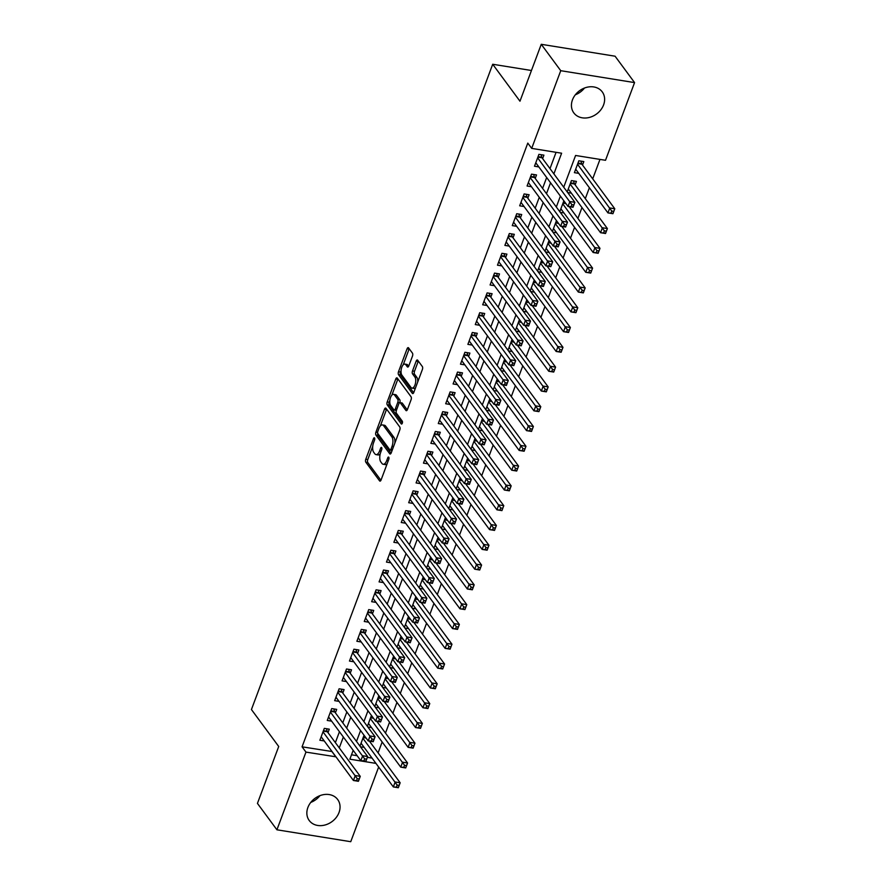 <?xml version="1.0" encoding="UTF-8"?>
<svg xmlns="http://www.w3.org/2000/svg" width="886" height="886" viewBox="0 0 886 886"><rect width="100%" height="100%" fill="white"/><g stroke="black" fill="none" stroke-linecap="round" stroke-linejoin="round"><path stroke-width="1.33" d="M374.545 437.961A1.562 0.709 -80.8 0 0 374.291 437.784A1.562 0.709 -80.8 0 0 373.504 438.592L365.785 459.236A2.226 1.008 -80.8 0 0 365.818 462.215L379.596 480.876A2.226 1.008 -80.8 0 0 379.961 481.131A2.226 1.008 -80.8 0 0 381.08 479.968L388.799 459.325A1.562 0.709 -80.8 0 0 388.777 457.242A1.562 0.709 -80.8 0 0 388.511 457.065A1.562 0.709 -80.8 0 0 387.725 457.874L386.728 460.543A7.121 3.223 -80.8 0 1 383.151 464.253A7.121 3.223 -80.8 0 1 381.955 463.444L380.814 461.894A7.121 3.223 -80.8 0 1 380.692 452.358L381.689 449.689A1.562 0.709 -80.8 0 0 381.656 447.596A1.562 0.709 -80.8 0 0 381.401 447.419A1.562 0.709 -80.8 0 0 380.615 448.238L379.618 450.908A7.121 3.223 -80.8 0 1 376.041 454.618A7.121 3.223 -80.8 0 1 374.844 453.809L373.693 452.259A7.121 3.223 -80.8 0 1 373.571 442.723L374.568 440.043A1.562 0.709 -80.8 0 0 374.545 437.961M584.494 88.024A17.676 14.409 -36.4 0 1 575.346 94.78M603.587 104.891A17.676 14.409 -36.4 0 1 589.578 117.384A17.676 14.409 -36.4 0 1 573.807 112.876A17.676 14.409 -36.4 0 1 572.467 99.874A17.676 14.409 -36.4 0 1 586.477 87.382A17.676 14.409 -36.4 0 1 602.247 91.878A17.676 14.409 -36.4 0 1 603.587 104.891M310.776 802.406A17.676 14.409 143.6 0 0 319.924 795.661M339.017 812.528A17.676 14.409 -36.4 0 1 324.996 825.01A17.676 14.409 -36.4 0 1 309.225 820.514A17.676 14.409 -36.4 0 1 307.885 807.5A17.676 14.409 -36.4 0 1 321.906 795.008A17.676 14.409 -36.4 0 1 337.677 799.515A17.676 14.409 -36.4 0 1 339.017 812.528M412.477 356.094A2.226 1.008 -80.8 0 0 412.433 353.115L408.568 347.877A2.226 1.008 -80.8 0 0 408.202 347.622A2.226 1.008 -80.8 0 0 407.084 348.785L398.512 371.71A2.226 1.008 -80.8 0 0 398.545 374.689L412.311 393.351A2.226 1.008 -80.8 0 0 412.688 393.594A2.226 1.008 -80.8 0 0 413.806 392.443L422.378 369.517A2.226 1.008 -80.8 0 0 422.345 366.538L417.671 360.214A2.226 1.008 -80.8 0 0 417.306 359.96A2.226 1.008 -80.8 0 0 416.187 361.123L412.511 370.935A2.226 1.008 -80.8 0 0 412.555 373.914L414.87 377.048A5.947 2.691 -80.8 0 1 415.324 383.882A5.947 2.691 -80.8 0 1 411.979 388.112A5.947 2.691 -80.8 0 1 410.982 387.437L401.912 375.155A5.947 2.691 -80.8 0 1 401.458 368.321A5.947 2.691 -80.8 0 1 404.802 364.091A5.947 2.691 -80.8 0 1 405.799 364.766L407.316 366.815A2.226 1.008 -80.8 0 0 407.682 367.059A2.226 1.008 -80.8 0 0 408.8 365.907L412.477 356.094M378.654 767.054L350.745 841.7L276.919 829.794L257.438 803.403L278.713 746.488L251.436 709.542L492.705 64.257L519.971 101.203L541.257 44.3L560.738 70.692L634.564 82.597L605.515 160.288L575.579 155.471L563.717 187.201M276.919 829.794L305.969 752.103L335.938 756.81M553.883 173.877L561.613 153.212L531.689 148.383L527.79 143.111L302.071 746.82L305.969 752.103M531.689 148.383L560.738 70.692M385.986 408.302A2.226 1.008 -80.8 0 0 385.609 408.047A2.226 1.008 -80.8 0 0 384.491 409.21L375.919 432.135A2.226 1.008 -80.8 0 0 375.952 435.115L389.729 453.765A2.226 1.008 -80.8 0 0 390.095 454.02A2.226 1.008 -80.8 0 0 391.213 452.868L399.785 429.931A2.226 1.008 -80.8 0 0 399.752 426.952L385.986 408.302M387.215 401.923L395.787 378.998A2.226 1.008 -80.8 0 1 396.906 377.835A2.226 1.008 -80.8 0 1 397.271 378.089L411.049 396.751A2.226 1.008 -80.8 0 1 411.082 399.73L407.416 409.531A2.226 1.008 -80.8 0 1 406.297 410.694A2.226 1.008 -80.8 0 1 405.921 410.44L400.339 402.875A2.226 1.008 -80.8 0 0 399.963 402.621A2.226 1.008 -80.8 0 0 398.844 403.783L396.419 410.296A2.226 1.008 -80.8 0 0 396.452 413.275L402.266 421.149A1.562 0.709 -80.8 0 1 402.388 422.932A1.562 0.709 -80.8 0 1 401.513 424.051A1.562 0.709 -80.8 0 1 401.247 423.873L387.248 404.902A2.226 1.008 -80.8 0 1 387.215 401.923L389.209 402.244L389.851 400.538M582.523 165.051L583.819 161.584L578.835 160.787L574.394 172.659L578.768 173.368M575.125 184.842L576.421 181.386L571.426 180.578L567.195 191.908M327.997 732.644L329.293 729.178L324.309 728.37L319.868 740.253L324.243 740.951M335.395 712.842L336.691 709.387L331.707 708.578L327.266 720.451L331.641 721.16M342.804 693.051L344.1 689.585L339.105 688.787L334.664 700.66L339.039 701.369M350.203 673.26L351.498 669.794L346.504 668.985L342.074 680.869L346.437 681.567M357.601 653.469L358.896 650.003L353.913 649.194L349.472 661.067L353.846 661.776M364.999 633.667L366.295 630.212L361.311 629.403L356.87 641.276L361.244 641.985M372.408 613.876L373.704 610.41L368.709 609.612L364.268 621.485L368.642 622.193M379.806 594.085L381.102 590.619L376.107 589.81L371.666 601.694L376.041 602.391M387.204 574.283L388.5 570.828L383.516 570.019L379.075 581.892L383.439 582.6M394.602 554.492L395.898 551.026L390.914 550.228L386.473 562.101L390.848 562.809M402.011 534.701L403.296 531.235L398.312 530.437L393.871 542.31L398.246 543.018M409.41 514.91L410.705 511.443L405.71 510.635L401.269 522.519L405.644 523.216M416.808 495.108L418.103 491.652L413.12 490.844L408.679 502.716L413.042 503.425M424.206 475.317L425.501 471.85L420.518 471.053L416.077 482.925L420.451 483.634M431.604 455.526L432.9 452.059L427.916 451.251L423.475 463.134L427.849 463.843M439.013 435.735L440.309 432.268L435.314 431.46L430.873 443.343L435.247 444.041M446.411 415.933L447.707 412.477L442.712 411.669L438.282 423.541L442.646 424.25M453.809 396.142L455.105 392.675L450.121 391.878L445.68 403.75L450.055 404.459M461.207 376.351L462.503 372.884L457.519 372.076L453.078 383.959L457.453 384.657M468.616 356.56L469.912 353.093L464.917 352.285L460.476 364.168L464.851 364.866M476.015 336.758L477.31 333.302L472.316 332.494L467.874 344.366L472.249 345.075M483.413 316.966L484.708 313.5L479.725 312.703L475.284 324.575L479.647 325.284M490.811 297.175L492.107 293.709L487.123 292.901L482.682 304.784L487.056 305.482M498.22 277.384L499.505 273.918L494.521 273.109L490.08 284.982L494.454 285.691M505.618 257.582L506.914 254.116L501.919 253.318L497.478 265.191L501.853 265.9M513.016 237.791L514.312 234.325L509.328 233.527L504.887 245.4L509.251 246.109M520.414 218L521.71 214.534L516.726 213.725L512.285 225.609L516.66 226.307M527.812 198.198L529.108 194.743L524.124 193.934L519.683 205.807L524.058 206.516M535.222 178.407L536.517 174.941L531.522 174.143L527.081 186.016L531.456 186.724M302.071 746.82L332.04 751.527M335.373 742.623L339.449 731.736M342.771 722.832L346.847 711.945M350.169 703.041L354.245 692.143M357.579 683.25L361.643 672.352M364.977 663.448L369.052 652.561M372.375 643.657L376.45 632.77M379.773 623.866L383.848 612.968M387.182 604.075L391.247 593.177M394.58 584.273L398.656 573.386M401.978 564.482L406.054 553.584M409.376 544.691L413.452 533.793M416.774 524.9L420.85 514.002M424.184 505.098L428.248 494.211M431.582 485.306L435.657 474.409M438.98 465.515L443.055 454.618M446.378 445.724L450.453 434.827M453.787 425.922L457.852 415.036M461.185 406.131L465.261 395.234M468.583 386.34L472.659 375.442M475.981 366.538L480.057 355.651M483.391 346.747L487.455 335.86M490.789 326.956L494.864 316.058M498.187 307.165L502.262 296.267M505.585 287.363L509.66 276.476M512.983 267.572L517.059 256.685M520.392 247.781L524.457 236.883M527.79 227.99L531.866 217.092M535.188 208.188L539.264 197.301M542.586 188.397L546.662 177.499M549.996 168.606L556.076 152.314M542.62 158.616L543.915 155.15L538.921 154.352L534.491 166.225L538.854 166.933M378.089 752.867L382.165 741.981M385.488 733.076L389.563 722.179M392.886 713.285L396.961 702.388M400.284 693.483L404.359 682.597M407.693 673.692L411.757 662.806M415.091 653.901L419.167 643.003M422.489 634.11L426.565 623.212M429.887 614.308L433.963 603.421M437.296 594.517L441.361 583.63M444.694 574.726L448.77 563.828M452.093 554.935L456.168 544.037M459.491 535.133L463.566 524.246M466.9 515.342L470.964 504.444M474.298 495.551L478.374 484.653M481.696 475.76L485.772 464.862M489.094 455.958L493.17 445.071M496.492 436.167L500.568 425.269M503.901 416.376L507.966 405.478M511.3 396.585L515.375 385.687M518.698 376.783L522.773 365.896M526.096 356.992L530.171 346.094M533.505 337.201L537.569 326.303M540.903 317.398L544.979 306.512M548.301 297.607L552.377 286.721M555.699 277.816L559.775 266.919M563.108 258.025L567.173 247.128M570.506 238.223L574.582 227.337M577.905 218.432L581.98 207.534M585.303 198.641L589.378 187.743M592.701 178.85L599.977 159.402M351.498 754.794L357.136 755.703M367.358 757.353L372.054 758.106M364.146 747.385L360.458 746.798M364.046 735.247L359.971 746.145M371.544 727.594L367.856 726.996M371.444 715.456L367.38 726.343M378.942 707.803L375.265 707.205M378.854 695.654L374.778 706.552M386.351 688.012L382.663 687.414M386.252 675.863L382.176 686.761M393.749 668.21L390.061 667.623M393.65 656.072L389.574 666.97M401.148 648.419L397.46 647.821M401.048 636.281L396.983 647.168M408.546 628.628L404.858 628.03M408.457 616.479L404.381 627.377M415.955 608.837L412.267 608.239M415.855 596.688L411.78 607.586M423.353 589.035L419.665 588.448M423.253 576.897L419.178 587.783M430.751 569.244L427.063 568.646M430.651 557.106L426.587 567.992M438.149 549.453L434.461 548.855M438.061 537.304L433.985 548.201M445.547 529.662L441.87 529.064M445.459 517.513L441.383 528.41M452.956 509.86L449.268 509.273M452.857 497.722L448.781 508.608M460.355 490.069L456.667 489.471M460.255 477.931L456.179 488.817M467.753 470.278L464.065 469.68M467.653 458.128L463.588 469.026M475.151 450.476L471.474 449.889M475.062 438.337L470.987 449.235M482.56 430.685L478.872 430.098M482.46 418.546L478.385 429.433M489.958 410.894L486.27 410.296M489.858 398.744L485.783 409.642M497.356 391.103L493.668 390.505M497.256 378.953L493.192 389.851M504.754 371.3L501.066 370.713M504.666 359.162L500.59 370.06M512.163 351.509L508.475 350.911M512.064 339.371L507.988 350.258M519.561 331.718L515.874 331.12M519.462 319.569L515.386 330.467M526.96 311.927L523.272 311.329M526.86 299.778L522.795 310.676M534.358 292.125L530.67 291.538M534.269 279.987L530.193 290.885M541.756 272.334L538.079 271.736M541.667 260.196L537.592 271.083M549.165 252.543L545.477 251.945M549.065 240.394L544.99 251.292M556.563 232.752L552.875 232.154M556.463 220.603L552.388 231.501M563.961 212.95L560.273 212.363M563.861 200.812L559.797 211.699M571.359 193.159L567.682 192.561M531.456 70.503L492.705 64.257M541.257 44.3L615.083 56.206L634.564 82.597M353.171 750.331L349.859 759.18L375.952 763.389M560.395 196.105L556.319 206.992M552.986 215.896L548.921 226.783M545.588 235.687L541.512 246.585M538.19 255.478L534.114 266.376M530.792 275.28L526.716 286.167M523.382 295.071L519.318 305.969M515.984 314.862L511.909 325.76M508.586 334.653L504.511 345.551M501.188 354.455L497.112 365.342M493.779 374.246L489.714 385.144M486.381 394.037L482.305 404.935M478.983 413.84L474.907 424.726M471.585 433.631L467.509 444.517M464.186 453.422L460.111 464.319M456.777 473.213L452.713 484.11M449.379 493.015L445.304 503.901M441.981 512.806L437.905 523.692M434.583 532.597L430.507 543.495M427.174 552.388L423.109 563.286M419.776 572.19L415.7 583.077M412.378 591.981L408.302 602.879M404.98 611.772L400.904 622.67M397.57 631.563L393.506 642.461M390.172 651.365L386.097 662.252M382.774 671.156L378.699 682.054M375.376 690.947L371.3 701.845M367.978 710.738L363.902 721.636M360.569 730.54L356.504 741.427M339.272 747.906L343.347 737.008M346.67 728.115L350.745 717.217M354.068 708.324L358.143 697.426M361.466 688.522L365.541 677.635M368.875 668.731L372.94 657.833M376.273 648.94L380.349 638.042M383.671 629.149L387.747 618.251M391.069 609.346L395.145 598.46M398.478 589.555L402.543 578.658M405.877 569.764L409.952 558.867M413.275 549.962L417.35 539.076M420.673 530.171L424.748 519.285M428.082 510.38L432.146 499.482M435.48 490.589L439.556 479.691M442.878 470.787L446.954 459.9M450.276 450.996L454.352 440.109M457.674 431.205L461.75 420.307M465.084 411.414L469.148 400.516M472.482 391.612L476.557 380.725M479.88 371.821L483.955 360.923M487.278 352.03L491.353 341.132M494.687 332.239L498.752 321.341M502.085 312.437L506.161 301.55M509.483 292.646L513.559 281.748M516.881 272.855L520.957 261.957M524.29 253.064L528.355 242.166M531.689 233.262L535.764 222.375M539.087 213.471L543.162 202.573M546.485 193.68L550.56 182.782M331.995 751.649L335.894 756.932M376.041 454.618L378.034 454.939A7.121 3.223 -80.8 0 0 380.26 453.732M383.151 464.253L385.144 464.574A7.121 3.223 -80.8 0 0 387.226 463.544M372.74 446.3L367.779 459.568A2.226 1.008 -80.8 0 0 367.823 462.547L380.936 480.312M377.691 433.298A2.226 1.008 -80.8 0 0 377.957 435.436L391.069 453.211M386.628 409.188A2.226 1.008 -80.8 0 0 386.484 409.531L380.349 425.956M377.79 431.449A1.562 0.709 -80.8 0 0 377.813 433.542L389.895 449.911A1.562 0.709 -80.8 0 0 390.161 450.088A1.562 0.709 -80.8 0 0 390.947 449.28L392 446.455A7.121 3.223 -80.8 0 0 391.878 436.92L383.616 425.734A7.121 3.223 -80.8 0 0 382.42 424.926A7.121 3.223 -80.8 0 0 378.843 428.636L377.79 431.449M391.9 450.232A1.562 0.709 -80.8 0 0 392.133 450.409L390.161 450.088M394.835 443.199A7.121 3.223 -80.8 0 0 393.871 437.241L391.878 436.92M382.42 424.926L384.413 425.247A7.121 3.223 -80.8 0 1 385.609 426.055L393.871 437.241M391.856 395.167L397.781 379.319L395.787 378.998M407.261 409.886L402.333 403.196A2.226 1.008 -80.8 0 0 401.967 402.942L399.963 402.621M402.366 422.999L389.242 405.223L387.248 404.902M394.547 395.023A5.947 2.691 -80.8 0 0 393.55 394.348A5.947 2.691 -80.8 0 0 390.194 398.589A5.947 2.691 -80.8 0 0 390.66 405.423L393.849 409.753A2.226 1.008 -80.8 0 0 394.226 410.008A2.226 1.008 -80.8 0 0 395.344 408.845L397.781 402.333A2.226 1.008 -80.8 0 0 397.736 399.353L394.547 395.023L396.54 395.355A5.947 2.691 -80.8 0 0 395.544 394.669L393.55 394.348M395.843 410.074A2.226 1.008 -80.8 0 0 396.219 410.329A2.226 1.008 -80.8 0 0 396.407 410.318M399.785 402.632A2.226 1.008 -80.8 0 0 399.73 399.675L397.736 399.353M396.54 395.355L399.73 399.675M389.209 402.244A2.226 1.008 -80.8 0 0 389.242 405.223M404.802 364.091L406.807 364.412A5.947 2.691 -80.8 0 1 407.804 365.087L408.656 366.25M411.979 388.112L413.972 388.433A5.947 2.691 -80.8 0 0 415.567 387.725M417.694 382.043A5.947 2.691 -80.8 0 0 416.863 377.37L414.87 377.048M418.325 361.1A2.226 1.008 -80.8 0 0 418.181 361.444L414.515 371.256A2.226 1.008 -80.8 0 0 414.548 374.235L416.863 377.37M401.081 370.481L400.505 372.031A2.226 1.008 -80.8 0 0 400.538 375.011L413.662 392.786M409.221 348.763A2.226 1.008 -80.8 0 0 409.077 349.106L403.208 364.799M361.067 743.221L393.329 786.923L395.178 781.984L400.162 782.781L369.396 741.095M399.132 785.406L400.162 782.781L398.312 787.732L393.329 786.923L398.39 787.377L399.132 785.406L397.138 785.074L396.396 787.056M397.138 785.074L362.917 738.271M326.48 728.724L327.144 731.26A2.27 1.03 -80.8 0 0 327.377 731.792L360.259 776.346L358.409 781.297L353.425 780.488L321.164 736.787M356.482 780.621L353.425 780.488L355.275 775.538L360.259 776.346L359.218 778.96L357.224 778.639L356.482 780.621L358.487 780.943L359.218 778.96M323.013 731.836L357.224 778.639M368.465 723.43L400.727 767.132L402.576 762.182L407.571 762.99L376.794 721.304M406.53 765.604L407.571 762.99L405.722 767.94L400.727 767.132L405.788 767.586L406.53 765.604L404.537 765.282L403.794 767.265M404.537 765.282L370.315 718.48M375.863 703.628L408.125 747.341L409.985 742.39L414.969 743.199L384.192 701.502M413.928 745.813L414.969 743.199L413.12 748.149L408.125 747.341L413.186 747.795L413.928 745.813L411.935 745.491L411.193 747.474M411.935 745.491L377.724 698.689M383.273 683.837L415.534 727.55L417.384 722.599L422.367 723.408L391.601 681.711M421.326 726.022L422.367 723.408L420.518 728.347L415.534 727.55L420.595 727.993L421.326 726.022L419.333 725.7L418.591 727.672M419.333 725.7L385.122 678.886M390.671 664.046L422.932 707.748L424.782 702.808L429.765 703.606L398.999 661.92M428.735 706.22L429.765 703.606L427.916 708.556L422.932 707.748L427.993 708.202L428.735 706.22L426.731 705.898L426 707.881M426.731 705.898L392.52 659.095M333.878 708.933L334.543 711.469A2.27 1.03 -80.8 0 0 334.775 712.001L367.657 756.555L365.807 761.506L360.823 760.697L328.562 716.984M363.891 760.83L360.823 760.697L362.673 755.747L367.657 756.555L366.627 759.169L364.633 758.848L363.891 760.83L365.885 761.152L366.627 759.169M330.412 712.045L364.633 758.848M341.276 689.131L341.941 691.667A2.27 1.03 -80.8 0 0 342.173 692.21L375.066 736.764L373.216 741.704L368.222 740.906L335.96 697.193M371.289 741.028L368.222 740.906L370.071 735.956L375.066 736.764L374.025 739.378L372.031 739.057L371.289 741.028L373.283 741.349L374.025 739.378M337.81 692.243L372.031 739.057M348.685 669.34L349.339 671.876A2.27 1.03 -80.8 0 0 349.582 672.419L382.464 716.962L380.615 721.913L375.62 721.104L343.358 677.402M378.687 721.237L375.62 721.104L377.48 716.165L382.464 716.962L381.423 719.587L379.43 719.255L378.687 721.237L380.681 721.558L381.423 719.587M345.219 672.452L379.43 719.255M356.083 649.549L356.737 652.085A2.27 1.03 -80.8 0 0 356.98 652.617L389.862 697.171L388.013 702.122L383.029 701.313L350.767 657.611M386.086 701.446L383.029 701.313L384.878 696.363L389.862 697.171L388.821 699.785L386.828 699.464L386.086 701.446L388.09 701.767L388.821 699.785M352.617 652.661L386.828 699.464M398.069 644.255L430.33 687.957L432.18 683.006L437.175 683.815L406.397 642.117M436.133 686.428L437.175 683.815L435.325 688.765L430.33 687.957L435.391 688.411L436.133 686.428L434.14 686.107L433.398 688.09M434.14 686.107L399.918 639.304M363.481 629.758L364.146 632.294A2.27 1.03 -80.8 0 0 364.379 632.825L397.26 677.38L395.411 682.331L390.427 681.522L358.165 637.809M393.495 681.655L390.427 681.522L392.276 676.572L397.26 677.38L396.23 679.994L394.226 679.673L393.495 681.655L395.488 681.976L396.23 679.994M360.015 632.87L394.226 679.673M405.467 624.453L437.728 668.166L439.578 663.215L444.573 664.024L413.795 622.326M443.532 666.637L444.573 664.024L442.723 668.974L437.728 668.166L442.79 668.62L443.532 666.637L441.538 666.316L440.796 668.299M441.538 666.316L407.316 619.513M370.88 609.956L371.544 612.492A2.27 1.03 -80.8 0 0 371.777 613.034L404.669 657.589L402.82 662.529L397.825 661.731L365.564 618.018M400.893 661.853L397.825 661.731L399.675 656.781L404.669 657.589L403.628 660.203L401.635 659.882L400.893 661.853L402.886 662.174L403.628 660.203M367.413 613.068L401.635 659.882M412.876 604.662L445.137 648.375L446.987 643.424L451.971 644.222L421.193 602.535M450.93 646.846L451.971 644.222L450.121 649.172L445.137 648.375L450.199 648.818L450.93 646.846L448.936 646.525L448.194 648.497M448.936 646.525L414.726 599.711M378.289 590.165L378.942 592.701A2.27 1.03 -80.8 0 0 379.186 593.232L412.068 637.787L410.218 642.738L405.223 641.929L372.962 598.227M408.291 642.062L405.223 641.929L407.073 636.99L412.068 637.787L411.026 640.401L409.033 640.08L408.291 642.062L410.284 642.383L411.026 640.401M374.811 593.277L409.033 640.08M420.274 584.871L452.536 628.573L454.385 623.633L459.369 624.431L428.602 582.744M458.339 627.044L459.369 624.431L457.519 629.381L452.536 628.573L457.597 629.027L458.339 627.044L456.334 626.723L455.603 628.706M456.334 626.723L422.124 579.92M385.687 570.374L386.34 572.91A2.27 1.03 -80.8 0 0 386.584 573.441L419.466 617.996L417.616 622.947L412.632 622.138L380.371 578.436M415.689 622.271L412.632 622.138L414.482 617.188L419.466 617.996L418.425 620.61L416.431 620.289L415.689 622.271L417.683 622.592L418.425 620.61M382.22 573.486L416.431 620.289M427.672 565.08L459.934 608.782L461.783 603.831L466.778 604.64L436.001 562.942M465.737 607.253L466.778 604.64L464.928 609.59L459.934 608.782L464.995 609.236L465.737 607.253L463.743 606.932L463.001 608.915M463.743 606.932L429.522 560.129M393.085 550.571L393.749 553.108A2.27 1.03 -80.8 0 0 393.982 553.65L426.864 598.205L425.014 603.156L420.03 602.347L387.769 558.634M423.098 602.48L420.03 602.347L421.88 597.397L426.864 598.205L425.834 600.819L423.829 600.498L423.098 602.48L425.092 602.801L425.834 600.819M389.618 553.695L423.829 600.498M435.07 545.278L467.332 588.991L469.181 584.04L474.176 584.849L443.399 543.151M473.135 587.462L474.176 584.849L472.327 589.799L467.332 588.991L472.393 589.445L473.135 587.462L471.142 587.141L470.4 589.124M471.142 587.141L436.92 540.338M400.483 530.78L401.148 533.317A2.27 1.03 -80.8 0 0 401.38 533.859L434.273 578.403L432.412 583.353L427.429 582.556L395.167 538.843M430.496 582.678L427.429 582.556L429.278 577.606L434.273 578.403L433.232 581.028L431.238 580.707L430.496 582.678L432.49 582.999L433.232 581.028M397.017 533.893L431.238 580.707M442.479 525.487L474.741 569.2L476.59 564.249L481.574 565.046L450.797 523.36M480.533 567.671L481.574 565.046L479.725 569.997L474.741 569.2L479.791 569.643L480.533 567.671L478.54 567.35L477.798 569.321M478.54 567.35L444.329 520.536M407.892 510.989L408.546 513.526A2.27 1.03 -80.8 0 0 408.778 514.057L441.671 558.612L439.821 563.562L434.827 562.754L402.565 519.052M437.894 562.887L434.827 562.754L436.676 557.815L441.671 558.612L440.63 561.226L438.636 560.904L437.894 562.887L439.888 563.208L440.63 561.226M404.415 514.101L438.636 560.904M449.878 505.696L482.139 549.398L483.989 544.458L488.972 545.255L458.206 503.569M487.931 547.869L488.972 545.255L487.123 550.206L482.139 549.398L487.2 549.852L487.931 547.869L485.938 547.548L485.207 549.53M485.938 547.548L451.727 500.745M415.29 491.198L415.944 493.735A2.27 1.03 -80.8 0 0 416.187 494.266L449.069 538.821L447.22 543.771L442.236 542.963L409.974 499.261M445.293 543.096L442.236 542.963L444.085 538.012L449.069 538.821L448.028 541.435L446.035 541.113L445.293 543.096L447.286 543.417L448.028 541.435M411.824 494.31L446.035 541.113M457.276 485.905L489.537 529.606L491.387 524.656L496.37 525.464L465.604 483.767M495.34 528.078L496.37 525.464L494.521 530.415L489.537 529.606L494.598 530.061L495.34 528.078L493.347 527.757L492.605 529.739M493.347 527.757L459.125 480.954M464.674 466.102L496.935 509.815L498.785 504.865L503.78 505.673L473.002 463.976M502.739 508.287L503.78 505.673L501.93 510.613L496.935 509.815L501.997 510.27L502.739 508.287L500.745 507.966L500.003 509.937M500.745 507.966L466.523 461.152M472.072 446.311L504.333 490.024L506.194 485.074L511.178 485.871L480.4 444.185M510.137 488.496L511.178 485.871L509.328 490.822L504.333 490.024L509.395 490.467L510.137 488.496L508.143 488.164L507.401 490.146M508.143 488.164L473.932 441.361M479.481 426.52L511.743 470.222L513.592 465.272L518.576 466.08L487.809 424.394M517.535 468.694L518.576 466.08L516.726 471.031L511.743 470.222L516.804 470.676L517.535 468.694L515.541 468.373L514.799 470.355M515.541 468.373L481.331 421.57M486.879 406.718L519.141 450.431L520.99 445.481L525.974 446.289L495.208 404.592M524.944 448.903L525.974 446.289L524.124 451.24L519.141 450.431L524.202 450.885L524.944 448.903L522.939 448.582L522.208 450.564M522.939 448.582L488.729 401.779M494.277 386.927L526.539 430.64L528.388 425.69L533.383 426.498L502.606 384.801M532.342 429.112L533.383 426.498L531.534 431.438L526.539 430.64L531.6 431.083L532.342 429.112L530.349 428.791L529.606 430.762M530.349 428.791L496.127 381.977M501.675 367.136L533.937 410.838L535.786 405.899L540.781 406.696L510.004 365.01M539.74 409.31L540.781 406.696L538.932 411.647L533.937 410.838L538.998 411.292L539.74 409.31L537.747 408.989L537.005 410.971M537.747 408.989L503.525 362.186M509.085 347.345L541.346 391.047L543.196 386.097L548.179 386.905L517.402 345.208M547.138 389.519L548.179 386.905L546.33 391.856L541.346 391.047L546.407 391.501L547.138 389.519L545.145 389.198L544.403 391.18M545.145 389.198L510.934 342.395M516.483 327.543L548.744 371.256L550.594 366.306L555.577 367.114L524.811 325.417M554.547 369.728L555.577 367.114L553.728 372.065L548.744 371.256L553.805 371.71L554.547 369.728L552.543 369.407L551.812 371.389M552.543 369.407L518.332 322.604M523.881 307.752L556.142 351.465L557.992 346.515L562.987 347.323L532.209 305.626M561.945 349.937L562.987 347.323L561.137 352.263L556.142 351.465L561.203 351.908L561.945 349.937L559.952 349.616L559.21 351.587M559.952 349.616L525.73 302.802M531.279 287.961L563.54 331.663L565.39 326.724L570.385 327.521L539.607 285.835M569.344 330.135L570.385 327.521L568.535 332.471L563.54 331.663L568.602 332.117L569.344 330.135L567.35 329.813L566.608 331.796M567.35 329.813L533.128 283.011M538.688 268.17L570.949 311.872L572.799 306.921L577.783 307.73L547.005 266.033M576.742 310.344L577.783 307.73L575.933 312.68L570.949 311.872L576 312.326L576.742 310.344L574.748 310.022L574.006 312.005M574.748 310.022L540.538 263.22M546.086 248.368L578.348 292.081L580.197 287.13L585.181 287.939L554.414 246.242M584.14 290.553L585.181 287.939L583.331 292.889L578.348 292.081L583.409 292.535L584.14 290.553L582.146 290.231L581.415 292.214M582.146 290.231L547.936 243.428M553.484 228.577L585.746 272.29L587.595 267.339L592.579 268.137L561.813 226.451M591.549 270.762L592.579 268.137L590.729 273.087L585.746 272.29L590.807 272.733L591.549 270.762L589.555 270.44L588.813 272.412M589.555 270.44L555.334 223.626M560.882 208.786L593.144 252.488L594.993 247.548L599.988 248.346L569.211 206.659M598.947 250.959L599.988 248.346L598.139 253.296L593.144 252.488L598.205 252.942L598.947 250.959L596.954 250.638L596.212 252.621M596.954 250.638L562.732 203.835M568.28 188.995L600.542 232.697L602.402 227.746L607.386 228.555L574.505 184A2.27 1.03 99.2 0 1 574.261 183.468L573.607 180.932M606.345 231.168L607.386 228.555L605.537 233.505L600.542 232.697L605.603 233.151L606.345 231.168L604.352 230.847L603.61 232.83M604.352 230.847L570.141 184.044M575.69 169.193L607.951 212.906L609.801 207.955L614.784 208.764L581.903 164.209A2.27 1.03 99.2 0 1 581.659 163.666L581.006 161.13M613.743 211.377L614.784 208.764L612.935 213.703L607.951 212.906L613.012 213.36L613.743 211.377L611.75 211.056L611.008 213.039M611.75 211.056L577.539 164.242M422.688 471.396L423.353 473.932A2.27 1.03 -80.8 0 0 423.586 474.475L456.467 519.03L454.618 523.969L449.634 523.172L417.372 479.459M452.691 523.305L449.634 523.172L451.483 518.221L456.467 519.03L455.426 521.644L453.433 521.322L452.691 523.305L454.695 523.626L455.426 521.644M419.222 474.519L453.433 521.322M430.087 451.605L430.751 454.141A2.27 1.03 -80.8 0 0 430.984 454.684L463.865 499.228L462.016 504.178L457.032 503.381L424.771 459.668M460.1 503.503L457.032 503.381L458.882 498.43L463.865 499.228L462.835 501.853L460.842 501.531L460.1 503.503L462.093 503.824L462.835 501.853M426.62 454.717L460.842 501.531M437.485 431.814L438.149 434.35A2.27 1.03 -80.8 0 0 438.382 434.882L471.274 479.437L469.425 484.387L464.43 483.579L432.169 439.877M467.498 483.712L464.43 483.579L466.28 478.639L471.274 479.437L470.233 482.05L468.24 481.729L467.498 483.712L469.491 484.033L470.233 482.05M434.018 434.926L468.24 481.729M444.894 412.023L445.547 414.559A2.27 1.03 -80.8 0 0 445.791 415.091L478.673 459.646L476.823 464.596L471.828 463.788L439.567 420.086M474.896 463.921L471.828 463.788L473.689 458.837L478.673 459.646L477.632 462.259L475.638 461.938L474.896 463.921L476.889 464.242L477.632 462.259M441.427 415.135L475.638 461.938M452.292 392.221L452.945 394.757A2.27 1.03 -80.8 0 0 453.189 395.3L486.071 439.855L484.221 444.794L479.237 443.997L446.976 400.284M482.294 444.119L479.237 443.997L481.087 439.046L486.071 439.855L485.03 442.468L483.036 442.147L482.294 444.119L484.299 444.451L485.03 442.468M448.825 395.333L483.036 442.147M459.69 372.43L460.355 374.966A2.27 1.03 -80.8 0 0 460.587 375.509L493.469 420.053L491.619 425.003L486.635 424.206L454.374 380.493M489.703 424.328L486.635 424.206L488.485 419.255L493.469 420.053L492.439 422.677L490.434 422.345L489.703 424.328L491.697 424.649L492.439 422.677M456.224 375.542L490.434 422.345M467.088 352.639L467.753 355.175A2.27 1.03 -80.8 0 0 467.985 355.707L500.878 400.262L499.028 405.212L494.034 404.404L461.772 360.702M497.101 404.537L494.034 404.404L495.883 399.453L500.878 400.262L499.837 402.875L497.843 402.554L497.101 404.537L499.095 404.858L499.837 402.875M463.622 355.751L497.843 402.554M474.497 332.848L475.151 335.384A2.27 1.03 -80.8 0 0 475.394 335.916L508.276 380.471L506.427 385.421L501.432 384.613L469.17 340.9M504.499 384.745L501.432 384.613L503.281 379.662L508.276 380.471L507.235 383.084L505.241 382.763L504.499 384.745L506.493 385.067L507.235 383.084M471.02 335.96L505.241 382.763M481.895 313.046L482.549 315.582A2.27 1.03 -80.8 0 0 482.792 316.125L515.674 360.68L513.825 365.619L508.841 364.822L476.579 321.109M511.898 364.943L508.841 364.822L510.69 359.871L515.674 360.68L514.633 363.293L512.64 362.972L511.898 364.943L513.891 365.265L514.633 363.293M478.429 316.158L512.64 362.972M489.293 293.255L489.958 295.791A2.27 1.03 -80.8 0 0 490.191 296.334L523.072 340.877L521.223 345.828L516.239 345.019L483.977 301.318M519.307 345.152L516.239 345.019L518.088 340.08L523.072 340.877L522.042 343.491L520.038 343.17L519.307 345.152L521.3 345.474L522.042 343.491M485.827 296.367L520.038 343.17M496.692 273.464L497.356 276A2.27 1.03 -80.8 0 0 497.589 276.532L530.481 321.086L528.621 326.037L523.637 325.228L491.376 281.526M526.705 325.361L523.637 325.228L525.487 320.278L530.481 321.086L529.44 323.7L527.447 323.379L526.705 325.361L528.698 325.683L529.44 323.7M493.225 276.576L527.447 323.379M504.101 253.662L504.754 256.198A2.27 1.03 -80.8 0 0 504.987 256.741L537.88 301.295L536.03 306.246L531.035 305.437L498.774 261.724M534.103 305.57L531.035 305.437L532.885 300.487L537.88 301.295L536.838 303.909L534.845 303.588L534.103 305.57L536.096 305.891L536.838 303.909M500.623 256.785L534.845 303.588M511.499 233.871L512.152 236.407A2.27 1.03 -80.8 0 0 512.396 236.95L545.278 281.504L543.428 286.444L538.444 285.646L506.183 241.933M541.501 285.768L538.444 285.646L540.294 280.696L545.278 281.504L544.237 284.118L542.243 283.797L541.501 285.768L543.495 286.089L544.237 284.118M508.032 236.983L542.243 283.797M518.897 214.08L519.561 216.616A2.27 1.03 -80.8 0 0 519.794 217.148L552.676 261.702L550.826 266.653L545.842 265.844L513.581 222.142M548.899 265.977L545.842 265.844L547.692 260.905L552.676 261.702L551.635 264.316L549.641 263.995L548.899 265.977L550.904 266.298L551.635 264.316M515.43 217.192L549.641 263.995M526.295 194.289L526.96 196.825A2.27 1.03 -80.8 0 0 527.192 197.356L560.074 241.911L558.224 246.862L553.241 246.053L520.979 202.351M556.308 246.186L553.241 246.053L555.09 241.103L560.074 241.911L559.044 244.525L557.05 244.204L556.308 246.186L558.302 246.507L559.044 244.525M522.829 197.401L557.05 244.204M533.693 174.487L534.358 177.023A2.27 1.03 -80.8 0 0 534.59 177.565L567.483 222.12L565.633 227.071L560.639 226.262L528.377 182.549M563.706 226.395L560.639 226.262L562.488 221.312L567.483 222.12L566.442 224.734L564.448 224.413L563.706 226.395L565.7 226.716L566.442 224.734M530.227 177.61L564.448 224.413M541.102 154.696L541.756 157.232A2.27 1.03 -80.8 0 0 541.999 157.774L574.881 202.318L573.032 207.269L568.037 206.471L535.775 162.758M571.105 206.593L568.037 206.471L569.897 201.521L574.881 202.318L573.84 204.943L571.847 204.622L571.105 206.593L573.098 206.914L573.84 204.943M537.636 157.808L571.847 204.622M374.778 438.803L373.504 438.592M388.998 458.073L387.725 457.874M381.888 448.438L380.615 448.238M381.135 451.151L379.618 450.908M388.256 460.786L386.728 460.543M380.393 480.998L379.596 480.876M367.823 462.547L365.818 462.215M367.779 459.568L365.785 459.236M390.527 453.898L389.729 453.765M377.957 435.436L375.952 435.115M377.591 432.412L375.919 432.135M386.484 409.531L384.491 409.21M392.465 449.523L390.947 449.28M393.517 446.699L392 446.455M385.609 426.055L383.616 425.734M406.729 410.572L405.921 410.44M402.333 403.196L400.339 402.875M401.812 423.962L401.247 423.873M396.862 409.088L395.344 408.845M399.73 402.643L397.781 402.333M408.114 366.937L407.316 366.815M407.804 365.087L405.799 364.766M414.548 374.235L412.555 373.914M414.515 371.256L412.511 370.935M418.181 361.444L416.187 361.123M413.12 393.473L412.311 393.351M400.538 375.011L398.545 374.689M400.505 372.031L398.512 371.71M409.077 349.106L407.084 348.785M366.117 738.049L363.182 737.573M365.696 737.473L363.36 737.097M323.445 730.662L327.144 731.26M323.279 731.138L327.377 731.792M373.515 718.247L370.581 717.782M373.095 717.682L370.758 717.306M380.914 698.456L377.979 697.98M380.493 697.891L378.156 697.515M388.312 678.665L385.377 678.189M387.902 678.1L385.554 677.724M395.721 658.863L392.786 658.398M395.3 658.298L392.963 657.921M330.855 710.871L334.543 711.469M330.677 711.336L334.775 712.001M338.253 691.08L341.941 691.667M338.075 691.545L342.173 692.21M345.651 671.278L349.339 671.876M345.474 671.754L349.582 672.419M353.049 651.487L356.737 652.085M352.872 651.963L356.98 652.617M403.119 639.072L400.184 638.596M402.698 638.507L400.361 638.13M360.458 631.696L364.146 632.294M360.281 632.161L364.379 632.825M410.517 619.281L407.582 618.805M410.096 618.716L407.759 618.339M367.856 611.905L371.544 612.492M367.679 612.37L371.777 613.034M417.915 599.49L414.98 599.014M417.494 598.925L415.157 598.537M375.254 592.103L378.942 592.701M375.077 592.579L379.186 593.232M425.313 579.688L422.389 579.222M424.903 579.123L422.567 578.746M382.652 572.312L386.34 572.91M382.475 572.777L386.584 573.441M432.722 559.897L429.788 559.42M432.302 559.332L429.965 558.955M390.05 552.521L393.749 553.108M389.884 552.986L393.982 553.65M440.12 540.106L437.186 539.629M439.7 539.541L437.363 539.164M397.46 532.719L401.148 533.317M397.282 533.195L401.38 533.859M447.519 520.315L444.584 519.838M447.098 519.739L444.761 519.362M404.858 512.928L408.546 513.526M404.68 513.404L408.778 514.057M454.917 500.512L451.993 500.047M454.507 499.948L452.159 499.571M412.256 493.137L415.944 493.735M412.079 493.602L416.187 494.266M462.326 480.721L459.391 480.245M461.905 480.157L459.568 479.78M469.724 460.93L466.789 460.454M469.303 460.366L466.966 459.989M477.122 441.139L474.187 440.663M476.701 440.563L474.364 440.187M484.52 421.337L481.585 420.872M484.11 420.772L481.762 420.396M491.929 401.546L488.994 401.07M491.508 400.981L489.172 400.605M499.327 381.755L496.393 381.279M498.907 381.19L496.57 380.814M506.726 361.953L503.791 361.488M506.305 361.388L503.968 361.012M514.124 342.162L511.189 341.697M513.703 341.597L511.366 341.221M521.522 322.371L518.598 321.895M521.112 321.806L518.775 321.43M528.931 302.58L525.996 302.104M528.51 302.015L526.173 301.628M536.329 282.778L533.394 282.313M535.908 282.213L533.571 281.837M543.727 262.987L540.792 262.511M543.306 262.422L540.969 262.046M551.125 243.196L548.201 242.72M550.715 242.631L548.368 242.255M558.534 223.405L555.6 222.929M558.114 222.84L555.777 222.452M565.933 203.603L562.998 203.138M565.512 203.038L563.175 202.661M574.505 184L570.396 183.336M574.261 183.468L570.573 182.87M581.903 164.209L577.794 163.545M581.659 163.666L577.971 163.079M419.654 473.345L423.353 473.932M419.488 473.811L423.586 474.475M427.063 453.543L430.751 454.141M426.886 454.02L430.984 454.684M434.461 433.752L438.149 434.35M434.284 434.229L438.382 434.882M441.859 413.961L445.547 414.559M441.682 414.426L445.791 415.091M449.257 394.17L452.945 394.757M449.08 394.635L453.189 395.3M456.667 374.368L460.355 374.966M456.489 374.844L460.587 375.509M464.065 354.577L467.753 355.175M463.887 355.053L467.985 355.707M471.463 334.786L475.151 335.384M471.286 335.251L475.394 335.916M478.861 314.995L482.549 315.582M478.684 315.46L482.792 316.125M486.259 295.193L489.958 295.791M486.093 295.669L490.191 296.334M493.668 275.402L497.356 276M493.491 275.878L497.589 276.532M501.066 255.611L504.754 256.198M500.889 256.076L504.987 256.741M508.464 235.809L512.152 236.407M508.287 236.285L512.396 236.95M515.862 216.018L519.561 216.616M515.696 216.494L519.794 217.148M523.272 196.227L526.96 196.825M523.094 196.692L527.192 197.356M530.67 176.436L534.358 177.023M530.492 176.901L534.59 177.565M538.068 156.634L541.756 157.232M537.891 157.11L541.999 157.774M396.219 410.329L394.226 410.008"/></g></svg>
